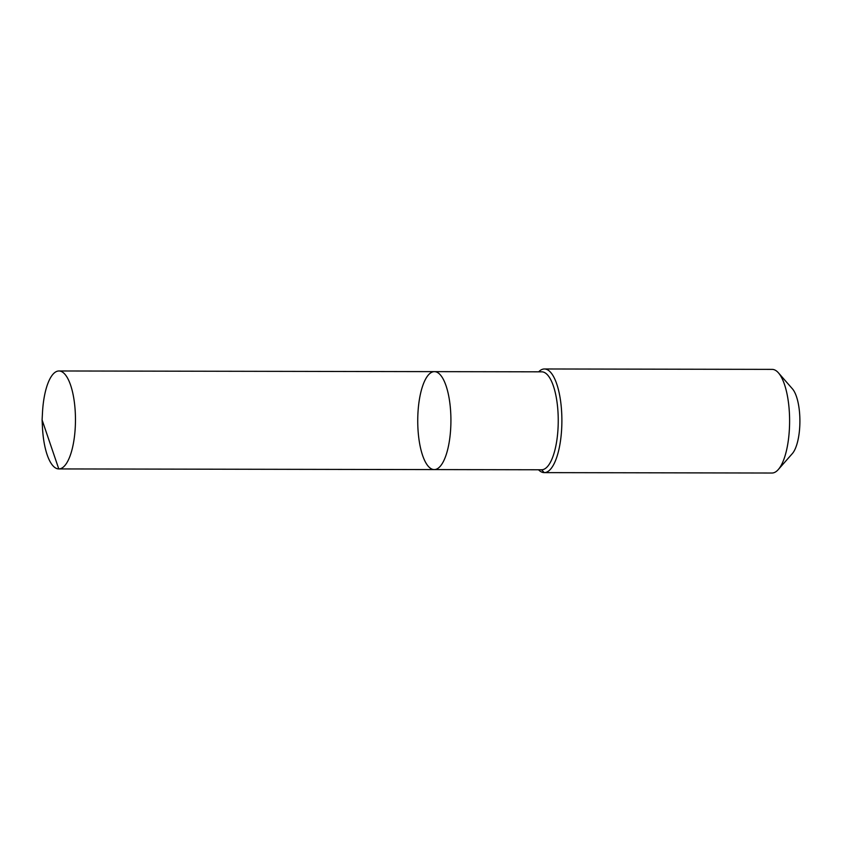 <?xml version="1.0" encoding="UTF-8"?>
<svg xmlns="http://www.w3.org/2000/svg" width="842" height="842" viewBox="0 0 842 842"><rect width="100%" height="100%" fill="white"/><g stroke="black" fill="none" stroke-linecap="round" stroke-linejoin="round"><path stroke-width="1.26" d="M58.782 468.931A48.973 16.587 -89.9 0 0 75.464 419.979A48.973 16.587 -89.9 0 0 58.961 370.975L541.743 371.827A48.973 16.587 -89.9 0 1 558.246 420.821A48.973 16.587 -89.9 0 1 541.564 469.773L58.782 468.931A48.973 16.587 -89.9 0 1 42.447 427.115L42.1 419.926L58.782 468.931L434.24 469.583A48.973 16.587 -89.9 0 0 450.923 420.642A48.973 16.587 -89.9 0 0 434.409 371.638A48.973 16.587 -89.9 0 0 417.737 420.579A48.973 16.587 -89.9 0 0 434.24 469.583A48.973 16.587 -89.9 0 0 450.923 420.642A48.973 16.587 -89.9 0 0 434.409 371.638M58.961 370.975A48.973 16.587 -89.9 0 0 42.479 412.727L42.1 419.926M538.512 469.762A51.825 17.556 -89.9 0 0 544.248 472.625A51.825 17.556 -89.9 0 0 561.888 420.832A51.825 17.556 -89.9 0 0 544.427 368.975L772.135 369.375A51.825 17.556 -89.9 0 1 778.45 372.859A51.825 17.556 -89.9 0 1 789.607 421.232A51.825 17.556 -89.9 0 1 778.282 469.562A51.825 17.556 -89.9 0 1 771.956 473.025L544.248 472.625L541.564 469.773L434.24 469.583M778.282 469.562L792.311 453.627A34.722 11.767 -89.9 0 0 799.9 421.242A34.722 11.767 -89.9 0 0 792.427 388.836L778.45 372.859M544.427 368.975A51.825 17.556 -89.9 0 0 538.68 371.817M771.956 473.025L544.248 472.625"/></g></svg>
